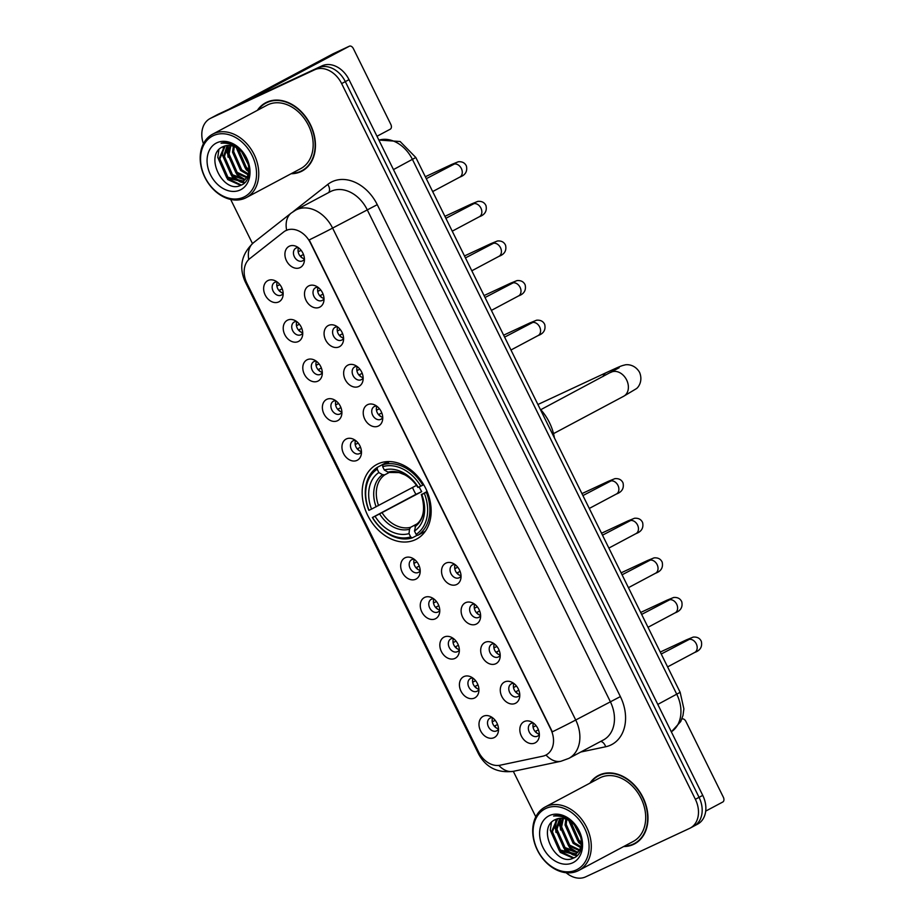 <?xml version="1.0" encoding="UTF-8"?>
<svg xmlns="http://www.w3.org/2000/svg" width="924" height="924" viewBox="0 0 924 924"><rect width="100%" height="100%" fill="white"/><g stroke="black" fill="none" stroke-linecap="round" stroke-linejoin="round"><path stroke-width="1.39" d="M377.928 463.906A42.285 31.959 -118 0 0 376.784 464.483A42.285 31.959 -118 0 0 368.052 516.077A42.285 31.959 -118 0 0 415.384 539.697A42.285 31.959 -118 0 0 416.539 539.119A42.285 31.959 -118 0 0 425.259 487.526A42.285 31.959 -118 0 0 377.928 463.906M298.279 341.545A11.966 9.044 62 0 1 284.777 334.638A11.966 9.044 62 0 1 287.676 320.097A11.966 9.044 62 0 1 294.444 320.258A11.966 9.044 62 0 1 302.564 335.493A11.966 9.044 62 0 1 298.279 341.545M296.673 321.552A7.184 5.429 -118 0 0 294.41 321.933A7.184 5.429 -118 0 0 294.213 322.026A7.184 5.429 -118 0 0 292.735 330.792A7.184 5.429 -118 0 0 300.762 334.8A7.184 5.429 -118 0 0 300.958 334.696A7.184 5.429 -118 0 0 302.737 332.917M317.856 381.15A11.966 9.044 62 0 1 304.354 374.255A11.966 9.044 62 0 1 307.253 359.702A11.966 9.044 62 0 1 314.021 359.863A11.966 9.044 62 0 1 322.141 375.098A11.966 9.044 62 0 1 317.856 381.15M316.251 361.157A7.184 5.429 -118 0 0 313.987 361.538A7.184 5.429 -118 0 0 313.79 361.642A7.184 5.429 -118 0 0 312.312 370.397A7.184 5.429 -118 0 0 320.339 374.405A7.184 5.429 -118 0 0 320.536 374.312A7.184 5.429 -118 0 0 322.314 372.534M337.433 420.767A11.966 9.044 62 0 1 323.931 413.871A11.966 9.044 62 0 1 326.83 399.318A11.966 9.044 62 0 1 333.599 399.48A11.966 9.044 62 0 1 341.718 414.714A11.966 9.044 62 0 1 337.433 420.767M335.828 400.773A7.184 5.429 -118 0 0 333.564 401.155A7.184 5.429 -118 0 0 333.368 401.247A7.184 5.429 -118 0 0 331.889 410.013A7.184 5.429 -118 0 0 339.917 414.021A7.184 5.429 -118 0 0 340.113 413.929A7.184 5.429 -118 0 0 341.892 412.139M357.011 460.383A11.966 9.044 62 0 1 343.509 453.476A11.966 9.044 62 0 1 346.408 438.923A11.966 9.044 62 0 1 353.176 439.085A11.966 9.044 62 0 1 361.296 454.331A11.966 9.044 62 0 1 357.011 460.383M355.405 440.39A7.184 5.429 -118 0 0 353.141 440.76A7.184 5.429 -118 0 0 352.945 440.863A7.184 5.429 -118 0 0 351.455 449.618A7.184 5.429 -118 0 0 359.494 453.638A7.184 5.429 -118 0 0 359.69 453.534A7.184 5.429 -118 0 0 361.469 451.755M415.742 579.209A11.966 9.044 62 0 1 402.24 572.314A11.966 9.044 62 0 1 405.139 557.761A11.966 9.044 62 0 1 411.908 557.923A11.966 9.044 62 0 1 420.027 573.157A11.966 9.044 62 0 1 415.742 579.209M414.137 559.216A7.184 5.429 -118 0 0 411.873 559.597A7.184 5.429 -118 0 0 411.677 559.69A7.184 5.429 -118 0 0 410.187 568.456A7.184 5.429 -118 0 0 418.226 572.464A7.184 5.429 -118 0 0 418.422 572.372A7.184 5.429 -118 0 0 420.201 570.582M435.32 618.826A11.966 9.044 62 0 1 421.818 611.919A11.966 9.044 62 0 1 424.717 597.378A11.966 9.044 62 0 1 431.485 597.539A11.966 9.044 62 0 1 439.605 612.774A11.966 9.044 62 0 1 435.32 618.826M433.714 598.833A7.184 5.429 -118 0 0 431.45 599.202A7.184 5.429 -118 0 0 431.254 599.306A7.184 5.429 -118 0 0 429.764 608.061A7.184 5.429 -118 0 0 437.803 612.081A7.184 5.429 -118 0 0 437.999 611.977A7.184 5.429 -118 0 0 439.778 610.198M454.897 658.431A11.966 9.044 62 0 1 441.395 651.536A11.966 9.044 62 0 1 444.294 636.982A11.966 9.044 62 0 1 451.062 637.144A11.966 9.044 62 0 1 459.182 652.379A11.966 9.044 62 0 1 454.897 658.431M453.291 638.438A7.184 5.429 -118 0 0 451.028 638.819A7.184 5.429 -118 0 0 450.831 638.911A7.184 5.429 -118 0 0 449.341 647.678A7.184 5.429 -118 0 0 457.38 651.686A7.184 5.429 -118 0 0 457.576 651.593A7.184 5.429 -118 0 0 459.355 649.815M474.474 698.047A11.966 9.044 62 0 1 460.972 691.14A11.966 9.044 62 0 1 463.871 676.599A11.966 9.044 62 0 1 470.639 676.761A11.966 9.044 62 0 1 478.759 691.995A11.966 9.044 62 0 1 474.474 698.047M472.869 678.054A7.184 5.429 -118 0 0 470.605 678.435A7.184 5.429 -118 0 0 470.408 678.528A7.184 5.429 -118 0 0 468.918 687.294A7.184 5.429 -118 0 0 476.957 691.302A7.184 5.429 -118 0 0 477.154 691.198A7.184 5.429 -118 0 0 478.932 689.419M494.051 737.652A11.966 9.044 62 0 1 480.549 730.757A11.966 9.044 62 0 1 483.448 716.204A11.966 9.044 62 0 1 490.217 716.366A11.966 9.044 62 0 1 498.336 731.6A11.966 9.044 62 0 1 494.051 737.652M492.446 717.659A7.184 5.429 -118 0 0 490.182 718.04A7.184 5.429 -118 0 0 489.986 718.144A7.184 5.429 -118 0 0 488.496 726.899A7.184 5.429 -118 0 0 496.534 730.907A7.184 5.429 -118 0 0 496.731 730.815A7.184 5.429 -118 0 0 498.51 729.036M278.702 301.929A11.966 9.044 62 0 1 265.2 295.033A11.966 9.044 62 0 1 268.099 280.48A11.966 9.044 62 0 1 274.867 280.642A11.966 9.044 62 0 1 282.987 295.876A11.966 9.044 62 0 1 278.702 301.929M277.096 281.935A7.184 5.429 -118 0 0 274.832 282.317A7.184 5.429 -118 0 0 274.636 282.409A7.184 5.429 -118 0 0 273.158 291.175A7.184 5.429 -118 0 0 281.185 295.183A7.184 5.429 -118 0 0 281.381 295.091A7.184 5.429 -118 0 0 283.16 293.312M319.554 307.253A11.966 9.044 62 0 1 306.052 300.358A11.966 9.044 62 0 1 308.951 285.805A11.966 9.044 62 0 1 315.719 285.966A11.966 9.044 62 0 1 323.839 301.201A11.966 9.044 62 0 1 319.554 307.253M317.948 287.26A7.184 5.429 -118 0 0 315.685 287.641A7.184 5.429 -118 0 0 315.488 287.734A7.184 5.429 -118 0 0 314.01 296.5A7.184 5.429 -118 0 0 322.037 300.508A7.184 5.429 -118 0 0 322.233 300.416A7.184 5.429 -118 0 0 324.012 298.625M339.131 346.87A11.966 9.044 62 0 1 325.629 339.963A11.966 9.044 62 0 1 328.528 325.421A11.966 9.044 62 0 1 335.297 325.583A11.966 9.044 62 0 1 343.416 340.817A11.966 9.044 62 0 1 339.131 346.87M337.526 326.877A7.184 5.429 -118 0 0 335.262 327.246A7.184 5.429 -118 0 0 335.066 327.35A7.184 5.429 -118 0 0 333.576 336.105A7.184 5.429 -118 0 0 341.614 340.124A7.184 5.429 -118 0 0 341.811 340.02A7.184 5.429 -118 0 0 343.589 338.242M358.708 386.475A11.966 9.044 62 0 1 345.206 379.579A11.966 9.044 62 0 1 348.105 365.026A11.966 9.044 62 0 1 354.874 365.188A11.966 9.044 62 0 1 362.993 380.422A11.966 9.044 62 0 1 358.708 386.475M357.103 366.482A7.184 5.429 -118 0 0 354.839 366.863A7.184 5.429 -118 0 0 354.643 366.955A7.184 5.429 -118 0 0 353.153 375.722A7.184 5.429 -118 0 0 361.192 379.729A7.184 5.429 -118 0 0 361.388 379.637A7.184 5.429 -118 0 0 363.167 377.858M378.286 426.091A11.966 9.044 62 0 1 364.784 419.184A11.966 9.044 62 0 1 367.683 404.643A11.966 9.044 62 0 1 374.451 404.804A11.966 9.044 62 0 1 382.571 420.039A11.966 9.044 62 0 1 378.286 426.091M376.68 406.098A7.184 5.429 -118 0 0 374.416 406.468A7.184 5.429 -118 0 0 374.22 406.572A7.184 5.429 -118 0 0 372.73 415.326A7.184 5.429 -118 0 0 380.769 419.346A7.184 5.429 -118 0 0 380.965 419.242A7.184 5.429 -118 0 0 382.744 417.463M456.595 584.534A11.966 9.044 62 0 1 443.093 577.639A11.966 9.044 62 0 1 445.992 563.086A11.966 9.044 62 0 1 452.76 563.247A11.966 9.044 62 0 1 460.88 578.482A11.966 9.044 62 0 1 456.595 584.534M454.989 564.541A7.184 5.429 -118 0 0 452.725 564.922A7.184 5.429 -118 0 0 452.529 565.014A7.184 5.429 -118 0 0 451.039 573.781A7.184 5.429 -118 0 0 459.078 577.789A7.184 5.429 -118 0 0 459.274 577.696A7.184 5.429 -118 0 0 461.053 575.906M476.172 624.15A11.966 9.044 62 0 1 462.67 617.244A11.966 9.044 62 0 1 465.569 602.691A11.966 9.044 62 0 1 472.337 602.852A11.966 9.044 62 0 1 480.457 618.098A11.966 9.044 62 0 1 476.172 624.15M474.566 604.157A7.184 5.429 -118 0 0 472.303 604.527A7.184 5.429 -118 0 0 472.106 604.631A7.184 5.429 -118 0 0 470.616 613.386A7.184 5.429 -118 0 0 478.655 617.405A7.184 5.429 -118 0 0 478.851 617.301A7.184 5.429 -118 0 0 480.63 615.523M495.749 663.755A11.966 9.044 62 0 1 482.247 656.86A11.966 9.044 62 0 1 485.146 642.307A11.966 9.044 62 0 1 491.914 642.469A11.966 9.044 62 0 1 500.034 657.703A11.966 9.044 62 0 1 495.749 663.755M494.144 643.762A7.184 5.429 -118 0 0 491.88 644.144A7.184 5.429 -118 0 0 491.683 644.236A7.184 5.429 -118 0 0 490.194 653.002A7.184 5.429 -118 0 0 498.232 657.01A7.184 5.429 -118 0 0 498.429 656.918A7.184 5.429 -118 0 0 500.207 655.128M515.326 703.372A11.966 9.044 62 0 1 501.824 696.465A11.966 9.044 62 0 1 504.723 681.924A11.966 9.044 62 0 1 511.492 682.074A11.966 9.044 62 0 1 519.611 697.32A11.966 9.044 62 0 1 515.326 703.372M513.721 683.379A7.184 5.429 -118 0 0 511.457 683.748A7.184 5.429 -118 0 0 511.261 683.852A7.184 5.429 -118 0 0 509.771 692.607A7.184 5.429 -118 0 0 517.81 696.627A7.184 5.429 -118 0 0 518.006 696.523A7.184 5.429 -118 0 0 519.773 694.744M534.904 742.977A11.966 9.044 62 0 1 521.39 736.082A11.966 9.044 62 0 1 524.301 721.529A11.966 9.044 62 0 1 531.069 721.69A11.966 9.044 62 0 1 539.189 736.925A11.966 9.044 62 0 1 534.904 742.977M533.298 722.984A7.184 5.429 -118 0 0 531.034 723.365A7.184 5.429 -118 0 0 530.838 723.457A7.184 5.429 -118 0 0 529.348 732.224A7.184 5.429 -118 0 0 537.387 736.232A7.184 5.429 -118 0 0 537.583 736.139A7.184 5.429 -118 0 0 539.35 734.349M299.977 267.648A11.966 9.044 62 0 1 286.475 260.741A11.966 9.044 62 0 1 289.374 246.188A11.966 9.044 62 0 1 296.142 246.35A11.966 9.044 62 0 1 304.262 261.596A11.966 9.044 62 0 1 299.977 267.648M298.371 247.655A7.184 5.429 -118 0 0 296.107 248.025A7.184 5.429 -118 0 0 295.911 248.129A7.184 5.429 -118 0 0 294.433 256.884A7.184 5.429 -118 0 0 302.46 260.903A7.184 5.429 -118 0 0 302.656 260.799A7.184 5.429 -118 0 0 304.435 259.02M302.726 332.675A7.184 5.429 62 0 1 296.881 321.702M322.303 372.28A7.184 5.429 62 0 1 316.458 361.307M341.88 411.896A7.184 5.429 62 0 1 336.036 400.924M361.457 451.501A7.184 5.429 62 0 1 355.613 440.529M420.177 570.339A7.184 5.429 62 0 1 414.345 559.366M439.755 609.956A7.184 5.429 62 0 1 433.922 598.983M459.332 649.56A7.184 5.429 62 0 1 453.499 638.588M478.909 689.177A7.184 5.429 62 0 1 473.076 678.204M498.486 728.782A7.184 5.429 62 0 1 492.654 717.809M283.148 293.058A7.184 5.429 62 0 1 277.304 282.086M324.001 298.383A7.184 5.429 62 0 1 318.156 287.41M343.578 337.999A7.184 5.429 62 0 1 337.734 327.027M363.155 377.604A7.184 5.429 62 0 1 357.311 366.632M382.732 417.221A7.184 5.429 62 0 1 376.888 406.248M461.03 575.664A7.184 5.429 62 0 1 455.197 564.691M480.607 615.269A7.184 5.429 62 0 1 474.774 604.296M500.184 654.885A7.184 5.429 62 0 1 494.352 643.913M519.762 694.49A7.184 5.429 62 0 1 513.929 683.529M539.339 734.106A7.184 5.429 62 0 1 533.495 723.134M304.423 258.766A7.184 5.429 62 0 1 298.579 247.794M283.691 231.959A21.541 16.285 62 0 1 285.528 230.757A21.541 16.285 62 0 1 286.117 230.469A21.541 16.285 62 0 1 310.418 242.897L550.716 729.094A21.541 16.285 62 0 1 546.072 754.989A21.541 16.285 62 0 1 542.781 756.19L500.138 765.211A21.541 16.285 62 0 1 478.54 751.893L246.962 283.333A21.541 16.285 62 0 1 249.769 258.639L283.691 231.959M291.129 173.724A38.693 29.245 -118 0 0 301.016 171.587A38.693 29.245 -118 0 0 302.067 171.067A38.693 29.245 -118 0 0 310.048 123.851A38.693 29.245 -118 0 0 266.736 102.229A38.693 29.245 -118 0 0 265.685 102.749A38.693 29.245 -118 0 0 257.369 110.349M267.579 101.859A38.693 29.245 -118 0 0 265.869 103.107A38.3 28.944 -118 0 0 258.108 109.956M291.868 173.331A38.3 28.944 -118 0 0 300.843 171.229A38.3 28.944 -118 0 0 301.882 170.709A38.693 29.245 -118 0 0 303.869 169.993M623.654 846.546A38.693 29.245 -118 0 0 633.541 844.409A38.693 29.245 -118 0 0 634.592 843.878A38.693 29.245 -118 0 0 642.584 796.673A38.693 29.245 -118 0 0 599.272 775.051A38.693 29.245 -118 0 0 598.221 775.571A38.693 29.245 -118 0 0 589.905 783.171M600.103 774.682A38.693 29.245 -118 0 0 598.394 775.929A38.3 28.944 -118 0 0 590.644 782.778M624.393 846.153A38.3 28.944 -118 0 0 633.367 844.051A38.3 28.944 -118 0 0 634.407 843.531A38.693 29.245 -118 0 0 636.393 842.815M309.217 239.905L552.333 731.831A27.928 0.739 -26.3 0 0 575.721 720.004A31.913 24.116 62 0 1 568.849 758.373L603.43 739.962A31.913 24.116 -118 0 0 610.302 701.593L367.174 209.667A31.913 24.116 -118 0 0 331.162 191.268A31.913 24.116 -118 0 0 330.295 191.695L295.715 210.118A31.913 24.116 62 0 1 296.581 209.679A31.913 24.116 62 0 1 332.594 228.089A27.928 0.739 153.7 0 1 309.217 239.905M285.528 230.757L288.773 229.464M566.112 872.73A23.932 18.087 -118 0 0 585.654 876.853L689.57 828.401A23.932 18.087 -118 0 0 690.216 828.077L693.901 826.114A23.932 18.087 -118 0 0 699.064 797.343L345.322 81.624A23.932 18.087 -118 0 0 318.318 67.822L214.414 116.262A23.932 18.087 -118 0 0 213.756 116.586A23.932 18.087 -118 0 1 214.414 116.262L318.318 67.822A23.932 18.087 -118 0 1 345.322 81.624L699.064 797.343A23.932 18.087 -118 0 1 693.901 826.114A23.932 18.087 -118 0 1 693.254 826.437M690.216 828.077A23.932 18.087 -118 0 0 695.368 799.306L341.637 83.587A23.932 18.087 -118 0 0 314.634 69.785L210.718 118.226A23.932 18.087 -118 0 0 210.071 118.561A23.932 18.087 -118 0 0 203.407 143.728M230.665 199.422L252.471 243.555M513.317 771.332L535.804 816.828M693.901 826.114L697.597 824.15A23.932 18.087 -118 0 0 702.748 795.379L349.018 79.66A23.932 18.087 -118 0 0 322.002 65.858L218.099 114.299A23.932 18.087 -118 0 0 217.452 114.622L210.071 118.561M228.921 109.251L332.883 53.892A3.985 2.61 -115 0 1 332.963 53.846A3.985 2.61 -115 0 1 333.044 53.811M376.992 136.255L390.274 129.187A3.985 2.61 65 0 0 390.817 124.382L353.361 48.591A3.985 2.61 65 0 0 349.364 46.2A3.985 2.61 65 0 0 349.284 46.246L245.334 101.605M243.751 197.124A34.303 25.93 -118 0 0 252.067 155.405A34.303 25.93 -118 0 0 213.352 135.632A34.303 25.93 -118 0 0 205.036 177.339A34.303 25.93 -118 0 0 243.751 197.124M245.38 198.059A35.897 27.143 -118 0 0 246.35 197.574A35.897 27.143 -118 0 0 253.754 153.765A35.897 27.143 -118 0 0 213.571 133.703A35.897 27.143 -118 0 0 212.601 134.199A35.897 27.143 -118 0 0 205.186 177.997A35.897 27.143 -118 0 0 245.38 198.059M246.35 197.574L300.75 168.595A35.897 27.143 -118 0 0 308.166 124.786A35.897 27.143 -118 0 0 267.972 104.735A35.897 27.143 -118 0 0 267.001 105.221L212.601 134.199M305.567 168.745A38.3 28.944 -118 0 0 305.578 168.745L301.882 170.709A38.3 28.944 -118 0 0 309.783 123.978A38.3 28.944 -118 0 0 266.921 102.587A38.3 28.944 -118 0 0 265.881 103.107L269.565 101.143A38.3 28.944 -118 0 0 269.565 101.143M248.313 164.045L242.4 152.656M247.008 160.198L244.825 156.006M248.914 170.744L245.207 168.006L237.133 149.723L237.191 148.106M248.972 169.45L246.35 167.394L238.288 148.845M248.117 174.798L240.587 170.466L232.525 152.183L233.356 146.258M248.383 173.908L241.742 169.854L233.68 151.571L234.246 146.593M246.72 177.72L235.978 172.927L227.916 154.643L230.099 145.507M247.112 177.073L237.133 172.303L229.071 154.019L230.873 145.622M244.906 179.88L231.37 175.375L223.308 157.092L227.212 145.484M245.391 179.406L232.525 174.763L224.463 156.479L227.905 145.438M245.934 158.027A19.947 15.073 -118 0 0 223.423 146.523C203.141 154.054 223.065 194.548 240.748 185.308C254.065 180.757 250.958 154.782 235.886 146.004C230.804 142.862 225.872 141.926 221.067 143.22C231.647 142.388 239.94 147.32 245.934 158.027C250.878 169.057 249.642 176.934 242.25 181.658L226.761 177.835L218.699 159.552L224.636 146.038M243.335 181.081L227.916 177.223L219.843 158.94L225.248 145.853M243.913 180.792L242.25 181.658M216.886 142.781A26.334 19.901 -118 0 0 210.499 174.786A26.334 19.901 -118 0 0 240.217 189.974A26.334 19.901 -118 0 0 246.593 157.958A26.334 19.901 -118 0 0 216.886 142.781M241.337 185.054L227.362 178.367M244.86 182.525L241.672 181.901M241.233 181.774L231.97 175.907M228.078 157.207L227.57 152.206L228.413 145.426M240.644 185.354L227.743 179.579L217.764 157.427L218.884 149.734M244.525 182.86L240.933 182.167M240.252 181.936L232.351 177.131L222.384 154.966L223.319 147.863M244.86 179.487L236.971 174.671L226.992 152.518L227.916 145.438M248.799 171.841L246.188 169.762L236.209 147.528M248.533 165.003L241.707 151.882M417.429 535.135L412.289 537.872L410.649 536.925A37.976 28.702 -118 0 1 372.534 517.452L375.075 516.273A34.303 25.93 -118 0 0 409.02 533.61L409.494 529.233L410.603 527.304L417.313 523.735M419.173 486.902A29.522 22.315 -118 0 0 421.714 491.649L375.075 516.273M377.2 469.23L377.408 467.301A39.57 29.915 -118 0 0 368.826 510.325L368.999 510.302A37.976 28.702 -118 0 1 377.2 469.23L378.828 472.545A34.303 25.93 -118 0 0 371.54 509.112L416.493 485.389M389.119 472.522L384.696 474.878L382.536 474.693L378.828 472.545M554.423 437.93A43.878 33.172 -118 0 0 540.113 408.962M372.534 517.452L415.939 494.34A37.896 28.644 62 0 1 412.531 487.502M377.408 467.301L387.272 462.046L388.577 462.808M417.752 535.319A39.57 29.915 -118 0 0 426.334 492.307L424.312 493.312A37.976 28.702 -118 0 1 416.123 534.372L417.752 535.319L425.294 531.3M427.246 491.822L426.334 492.307M372.36 517.475A39.57 29.915 -118 0 0 412.289 537.872M416.123 534.372L414.483 531.069A34.303 25.93 -118 0 0 421.783 494.49L424.312 493.312M409.02 533.61L410.649 536.925M371.54 509.112L368.999 510.302M421.783 494.49L427.084 491.441M421.356 494.536C425.548 508.847 423.723 518.965 415.892 524.867L414.483 531.069M414.957 526.68A30.688 23.192 -118 0 0 421.379 494.536L422.199 494.051M388.854 461.573L382.882 464.749L382.663 466.678A37.976 28.702 -118 0 1 420.778 486.163L422.799 485.158A39.57 29.915 -118 0 0 382.882 464.749M422.799 485.158L423.689 484.684M420.778 486.163L418.249 487.341A34.303 25.93 -118 0 0 384.303 469.993L382.663 466.678M384.303 469.993L388.011 472.141L390.159 472.337M415.939 494.34L421.714 491.649M603.002 376.542A13.56 8.87 -115 0 1 606.444 372.557L538.08 404.423A13.56 8.87 65 0 0 537.907 404.516M298.048 249.919A11.966 9.044 -118 0 0 298.487 251.64L301.132 250.335M303.488 254.504L300.612 255.936A11.966 9.044 -118 0 0 302.367 258.015M317.625 289.535A11.966 9.044 -118 0 0 318.064 291.256L320.709 289.94M323.065 294.121L320.189 295.541A11.966 9.044 -118 0 0 321.945 297.632M337.202 329.14A11.966 9.044 -118 0 0 337.641 330.873L340.286 329.556M342.642 333.726L339.755 335.158A11.966 9.044 -118 0 0 341.522 337.237M356.779 368.757A11.966 9.044 -118 0 0 357.218 370.478L359.863 369.161M362.22 373.342L359.332 374.774A11.966 9.044 -118 0 0 361.099 376.853M376.357 408.362A11.966 9.044 -118 0 0 376.796 410.094L379.441 408.778M381.797 412.947L378.909 414.379A11.966 9.044 -118 0 0 380.676 416.47M454.666 566.816A11.966 9.044 -118 0 0 455.105 568.537L457.75 567.221M460.106 571.39L457.218 572.822A11.966 9.044 -118 0 0 458.985 574.913M474.243 606.421A11.966 9.044 -118 0 0 474.682 608.142L477.327 606.837M479.683 611.007L476.796 612.439A11.966 9.044 -118 0 0 478.563 614.518M493.82 646.038A11.966 9.044 -118 0 0 494.259 647.759L496.904 646.442M499.26 650.623L496.373 652.044A11.966 9.044 -118 0 0 498.14 654.134M513.398 685.643A11.966 9.044 -118 0 0 513.836 687.375L516.481 686.058M518.838 690.228L515.95 691.66A11.966 9.044 -118 0 0 517.717 693.739M532.975 725.259A11.966 9.044 -118 0 0 533.414 726.98L536.059 725.663M538.415 729.845L535.527 731.277A11.966 9.044 -118 0 0 537.294 733.356M276.773 284.211A11.966 9.044 -118 0 0 277.212 285.932L279.857 284.615M282.213 288.796L279.337 290.228A11.966 9.044 -118 0 0 281.092 292.307M296.35 323.827A11.966 9.044 -118 0 0 296.789 325.548L299.434 324.232M301.79 328.401L298.914 329.833A11.966 9.044 -118 0 0 300.67 331.924M315.927 363.432A11.966 9.044 -118 0 0 316.366 365.153L319.011 363.848M321.367 368.018L318.48 369.45A11.966 9.044 -118 0 0 320.247 371.529M335.504 403.049A11.966 9.044 -118 0 0 335.943 404.77L338.588 403.453M340.944 407.623L338.057 409.055A11.966 9.044 -118 0 0 339.824 411.145M355.082 442.654A11.966 9.044 -118 0 0 355.521 444.375L358.166 443.07M360.522 447.239L357.634 448.671A11.966 9.044 -118 0 0 359.401 450.75M413.813 561.492A11.966 9.044 -118 0 0 414.252 563.213L416.897 561.896M419.253 566.077L416.366 567.509A11.966 9.044 -118 0 0 418.133 569.588M433.391 601.097A11.966 9.044 -118 0 0 433.83 602.829L436.474 601.512M438.831 605.682L435.943 607.114A11.966 9.044 -118 0 0 437.71 609.193M452.968 640.713A11.966 9.044 -118 0 0 453.407 642.434L456.052 641.117M458.408 645.299L455.52 646.731A11.966 9.044 -118 0 0 457.288 648.81M472.545 680.33A11.966 9.044 -118 0 0 472.984 682.051L475.629 680.734M477.985 684.903L475.098 686.336A11.966 9.044 -118 0 0 476.865 688.426M492.122 719.935A11.966 9.044 -118 0 0 492.561 721.656L495.206 720.35M497.562 724.52L494.675 725.952A11.966 9.044 -118 0 0 496.442 728.031M705.705 811.11L722.811 801.997A3.985 2.61 65 0 0 723.342 797.204L685.885 721.413A3.985 2.61 65 0 0 681.9 719.022A3.985 2.61 65 0 0 681.854 719.045L681.9 719.022M576.276 869.946A34.303 25.93 -118 0 0 584.592 828.227A34.303 25.93 -118 0 0 545.888 808.454A34.303 25.93 -118 0 0 537.56 850.161A34.303 25.93 -118 0 0 576.276 869.946M577.904 870.882A35.897 27.143 -118 0 0 578.874 870.396A35.897 27.143 -118 0 0 586.29 826.587A35.897 27.143 -118 0 0 546.096 806.525A35.897 27.143 -118 0 0 545.125 807.01A35.897 27.143 -118 0 0 537.71 850.819A35.897 27.143 -118 0 0 577.904 870.882M578.874 870.396L633.286 841.418A35.897 27.143 -118 0 0 640.69 797.608A35.897 27.143 -118 0 0 600.508 777.558A35.897 27.143 -118 0 0 599.526 778.043L545.125 807.01M602.101 773.954A38.3 28.944 -118 0 0 602.09 773.966L598.406 775.929A38.3 28.944 -118 0 1 599.445 775.409A38.3 28.944 -118 0 1 642.307 796.8A38.3 28.944 -118 0 1 634.407 843.531L638.103 841.568A38.3 28.944 -118 0 0 638.103 841.556M580.838 836.867L574.936 825.479M579.533 833.021L577.35 828.828M581.45 843.566L577.731 840.828L569.669 822.545L569.715 820.928M581.496 842.272L578.886 840.216L570.813 821.667M580.642 847.62L573.123 843.289L565.049 825.005L565.881 819.08M580.919 846.731L574.278 842.676L566.204 824.393L566.77 819.415M579.244 850.542L568.514 845.737L560.441 827.454L562.624 818.329M579.637 849.895L569.658 845.125L561.596 826.841L563.397 818.445M577.442 852.702L563.894 848.197L555.832 829.914L559.748 818.306M577.927 852.228L565.049 847.585L556.987 829.302L560.429 818.26M578.459 830.849A19.947 15.073 -118 0 0 555.959 819.345C535.677 826.876 555.59 867.37 573.273 858.13C586.59 853.58 583.483 827.604 568.422 818.826C563.34 815.684 558.396 814.749 553.603 816.042C564.183 815.211 572.464 820.142 578.459 830.849C583.402 841.868 582.178 849.757 574.774 854.481L559.286 850.658L551.224 832.374L557.16 818.86M575.86 853.903L560.441 850.045L552.379 831.75L557.784 818.676M576.449 853.614L574.774 854.481M549.422 815.603A26.334 19.901 -118 0 0 543.035 847.608A26.334 19.901 -118 0 0 572.741 862.785A26.334 19.901 -118 0 0 579.129 830.78A26.334 19.901 -118 0 0 549.422 815.603M573.862 857.876L559.898 851.189M577.385 855.347L574.208 854.723M573.769 854.596L564.506 848.729M555.994 832.489L555.486 827.488L556.595 819.796M560.602 830.029L560.094 825.028L560.937 818.237M573.169 858.177L560.279 852.402L550.3 830.249L551.42 822.556M577.05 855.682L573.457 854.977M572.776 854.758L564.887 849.941L554.908 827.789L555.844 820.685M577.385 852.298L569.496 847.493L559.517 825.34L560.452 818.26M581.335 844.663L578.713 842.584L568.734 820.35M581.057 837.825L574.243 824.705M620.374 696.592L575.721 720.004L332.594 228.089L377.258 204.666L620.374 696.592A39.894 30.157 62 0 1 610.706 745.091A39.894 30.157 62 0 1 605.682 746.754L580.757 752.032M295.715 210.118L291.245 213.04A27.928 18.122 51.8 0 0 286.636 230.192M479.498 753.661A27.928 0.739 153.7 0 1 478.563 753.915L245.149 281.658A27.928 0.739 -26.3 0 0 246.096 281.404M498.821 765.419A27.928 17.868 78.1 0 0 513.374 771.321C497.528 773.284 485.92 767.474 478.563 753.915M245.149 281.658C238.704 267.048 241.464 254.088 253.442 242.758A27.928 18.122 51.8 0 0 248.764 259.517M546.026 755.024A27.928 17.868 78.1 0 0 560.891 761.272L513.374 771.321M293.012 211.746L327.766 184.419A39.894 30.157 62 0 1 377.258 204.666M695.368 799.306L702.748 795.379M341.637 83.587L349.018 79.66M314.634 69.785L322.002 65.858M210.718 118.226L218.099 114.299M327.766 184.419A7.981 5.174 -128.2 0 1 328.655 192.573M600.739 741.394A7.981 5.105 -101.9 0 1 605.682 746.754M671.332 731.82A31.913 24.116 -118 0 0 676.784 694.294L412.462 159.471A31.913 24.116 -118 0 0 378.909 140.136M393.462 169.589L415.823 157.496L680.156 692.319L683.875 708.858L682.986 715.476L680.745 721.529L671.344 731.843M680.156 692.319L657.784 704.411M349.284 46.246L332.883 53.892M610.591 372.511A13.56 10.256 62 0 1 610.949 372.314A13.56 10.256 62 0 1 611.318 372.129A13.56 10.256 62 0 1 626.622 379.949A13.56 10.256 62 0 1 623.7 396.246L553.522 433.633M382.097 512.739A29.522 22.315 -118 0 0 410.603 527.304M384.696 474.878A29.522 22.315 -118 0 0 378.563 505.59M379.66 513.987A30.688 23.192 -118 0 0 409.494 529.233M382.536 474.693A30.688 23.192 -118 0 0 376.126 506.837M389.801 472.476L399.064 472.568L404.735 474.786C409.852 477.535 414.218 481.739 417.833 487.387A30.688 23.192 -118 0 0 388.011 472.141M452.852 164.553A7.184 5.429 62 0 1 453.037 164.437A7.184 5.429 62 0 1 453.234 164.345A7.184 5.429 62 0 1 461.526 168.896A7.184 5.429 62 0 1 459.794 177.119A7.184 5.429 62 0 1 459.598 177.212M450.092 166.008A7.184 4.701 -115 0 1 451.663 164.46L458.281 161.769C462.219 161.423 464.934 162.855 466.412 166.043C467.556 171.402 465.349 175.098 459.794 177.119L432.663 191.568M472.43 204.158A7.184 5.429 62 0 1 472.614 204.054A7.184 5.429 62 0 1 472.811 203.95A7.184 5.429 62 0 1 481.104 208.501A7.184 5.429 62 0 1 479.371 216.724A7.184 5.429 62 0 1 479.175 216.828M469.669 205.625A7.184 4.701 -115 0 1 471.24 204.065L477.858 201.374C481.797 201.039 484.511 202.46 485.989 205.648C487.133 211.018 484.927 214.715 479.371 216.724L452.24 231.173M492.007 243.774A7.184 5.429 62 0 1 492.192 243.659A7.184 5.429 62 0 1 492.388 243.566A7.184 5.429 62 0 1 500.681 248.117A7.184 5.429 62 0 1 498.948 256.341A7.184 5.429 62 0 1 498.752 256.433M489.246 245.23A7.184 4.701 -115 0 1 490.817 243.682L497.435 240.991C501.374 240.644 504.088 242.076 505.567 245.264C506.71 250.623 504.504 254.319 498.948 256.341L471.817 270.79M511.584 283.379A7.184 5.429 62 0 1 511.769 283.275A7.184 5.429 62 0 1 511.965 283.171A7.184 5.429 62 0 1 520.258 287.722A7.184 5.429 62 0 1 518.526 295.946A7.184 5.429 62 0 1 518.329 296.05M508.824 284.846A7.184 4.701 -115 0 1 510.394 283.287L517.013 280.596C520.951 280.261 523.665 281.681 525.144 284.869C526.287 290.24 524.081 293.936 518.526 295.946L491.395 310.395M531.161 322.996A7.184 5.429 62 0 1 531.346 322.88A7.184 5.429 62 0 1 531.543 322.788A7.184 5.429 62 0 1 539.835 327.339A7.184 5.429 62 0 1 538.103 335.562A7.184 5.429 62 0 1 537.907 335.655M528.401 324.451A7.184 4.701 -115 0 1 529.972 322.903L536.59 320.212C540.528 319.877 543.243 321.298 544.721 324.486C545.865 329.856 543.659 333.541 538.103 335.562L510.972 350.011M609.47 481.439A7.184 5.429 62 0 1 609.655 481.335A7.184 5.429 62 0 1 609.852 481.231A7.184 5.429 62 0 1 618.144 485.781A7.184 5.429 62 0 1 616.412 494.005A7.184 5.429 62 0 1 616.216 494.109M606.71 482.906A7.184 4.701 -115 0 1 608.281 481.346L614.899 478.655C618.837 478.32 621.552 479.741 623.03 482.929C624.174 488.299 621.967 491.984 616.412 494.005L589.281 508.454M629.048 521.055A7.184 5.429 62 0 1 629.232 520.94A7.184 5.429 62 0 1 629.429 520.847A7.184 5.429 62 0 1 637.722 525.398A7.184 5.429 62 0 1 635.989 533.622A7.184 5.429 62 0 1 635.793 533.714M626.287 522.51A7.184 4.701 -115 0 1 627.858 520.963L634.476 518.272C638.415 517.925 641.129 519.357 642.607 522.545C643.751 527.904 641.545 531.6 635.989 533.622L608.858 548.071M648.625 560.66A7.184 5.429 62 0 1 648.81 560.556A7.184 5.429 62 0 1 649.006 560.452A7.184 5.429 62 0 1 657.299 565.003A7.184 5.429 62 0 1 655.566 573.226A7.184 5.429 62 0 1 655.37 573.33M645.864 562.127A7.184 4.701 -115 0 1 647.435 560.568L654.053 557.877C657.992 557.542 660.706 558.962 662.185 562.15C663.328 567.521 661.122 571.217 655.566 573.226L628.436 587.676M668.202 600.277A7.184 5.429 62 0 1 668.387 600.161A7.184 5.429 62 0 1 668.583 600.069A7.184 5.429 62 0 1 676.876 604.619A7.184 5.429 62 0 1 675.144 612.843A7.184 5.429 62 0 1 674.947 612.935M665.442 601.732A7.184 4.701 -115 0 1 667.013 600.184L673.631 597.493C677.569 597.147 680.283 598.579 681.762 601.767C682.905 607.126 680.699 610.822 675.144 612.843L648.013 627.292M687.779 639.882A7.184 5.429 62 0 1 687.964 639.778A7.184 5.429 62 0 1 688.161 639.674A7.184 5.429 62 0 1 696.453 644.224A7.184 5.429 62 0 1 694.721 652.448A7.184 5.429 62 0 1 694.525 652.552M685.019 641.348A7.184 4.701 -115 0 1 686.59 639.789L693.208 637.098C697.146 636.763 699.861 638.184 701.328 641.371C702.483 646.742 700.276 650.438 694.721 652.448L667.59 666.897M560.891 761.272L568.849 758.373M291.245 213.04L253.442 242.758M378.863 140.044L400.138 141.522L415.823 157.496M332.963 53.846L349.364 46.2M623.7 396.246L636.278 388.727C637.872 387.849 643.312 381.485 639.581 372.36C634.603 363.86 626.229 364.322 624.578 365.049C621.263 365.788 620.096 366.331 606.444 372.557M619.149 367.74L540.771 409.69M426.299 178.678L454.481 163.987M451.663 164.46L425.34 176.738M445.876 218.295L474.058 203.592M471.24 204.065L444.906 216.343M465.453 257.9L493.635 243.208M490.817 243.682L464.483 255.96M485.031 297.516L513.213 282.813M510.394 283.287L484.061 295.565M504.608 337.133L532.79 322.43M529.972 322.903L503.638 335.181M582.917 495.576L611.099 480.873M608.281 481.346L581.947 493.624M602.494 535.181L630.676 520.489M627.858 520.963L601.524 533.24M622.071 574.797L650.253 560.094M647.435 560.568L621.101 572.845M641.649 614.402L669.831 599.711M667.013 600.184L640.679 612.462M661.226 654.019L689.408 639.316M686.59 639.789L660.256 652.067"/></g></svg>
